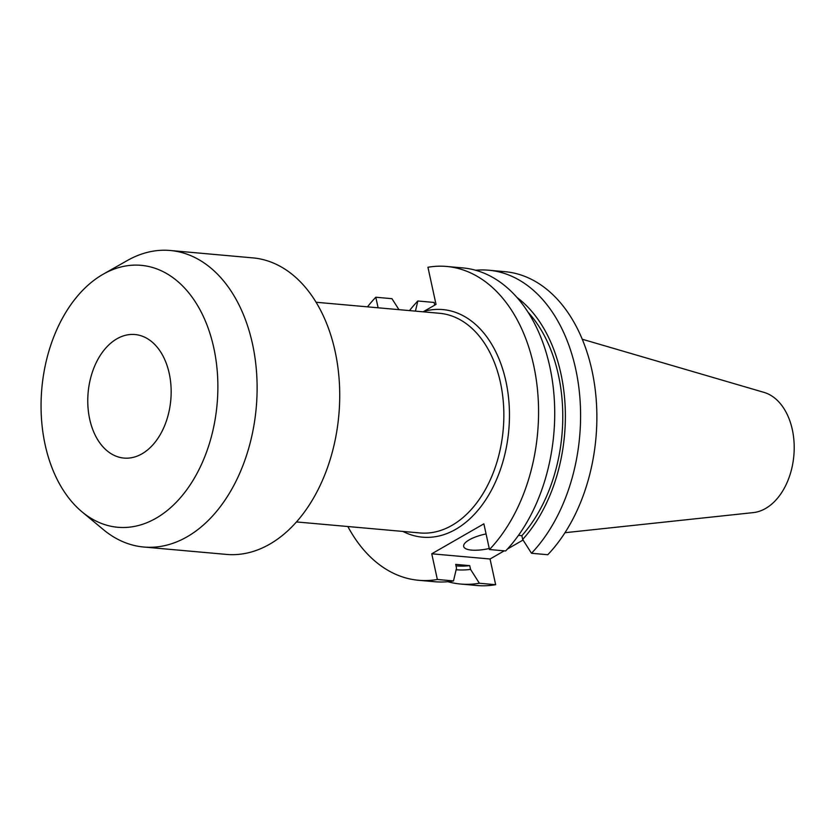 <?xml version="1.0" encoding="UTF-8"?>
<svg xmlns="http://www.w3.org/2000/svg" width="836" height="836" viewBox="0 0 836 836"><rect width="100%" height="100%" fill="white"/><g stroke="black" fill="none" stroke-linecap="round" stroke-linejoin="round"><path stroke-width="1.25" d="M116.925 338.799A62.021 41.497 95.1 0 1 134.983 334.525A62.021 41.497 95.1 0 1 171.004 386.483A62.021 41.497 95.1 0 1 142.005 453.812A62.021 41.497 95.1 0 1 123.947 458.076A62.021 41.497 95.1 0 1 87.916 406.129A62.021 41.497 95.1 0 1 116.925 338.799M156.039 518.226A131.482 87.979 95.1 0 1 82.053 511.883A131.482 87.979 95.1 0 1 41.8 388.792A131.482 87.979 95.1 0 1 102.88 274.386A131.482 87.979 95.1 0 1 103.277 274.156A131.482 87.979 95.1 0 1 213.849 348.131A131.482 87.979 95.1 0 1 156.039 518.226M103.277 274.156L127.385 260.487A148.85 99.599 95.1 0 1 170.272 250.497A148.85 99.599 95.1 0 1 256.746 375.197A148.85 99.599 95.1 0 1 187.118 536.785A148.85 99.599 95.1 0 1 143.782 547.026A148.85 99.599 95.1 0 1 103.361 529.606L82.053 511.883M170.272 250.497L252.88 257.885A148.85 99.599 95.1 0 1 339.353 382.575A148.85 99.599 95.1 0 1 269.735 544.163A148.85 99.599 95.1 0 1 226.399 554.404L143.782 547.026M486.082 533.932A23.627 7.451 167.7 0 0 469.257 539.837A23.627 7.451 167.7 0 0 463.666 546.43A23.627 7.451 167.7 0 0 489.248 548.479M564.969 532.71L753.226 512.614A60.892 40.745 -84.9 0 0 765.577 508.476A60.892 40.745 -84.9 0 0 794.2 446.34A60.892 40.745 -84.9 0 0 763.968 392.366L582.253 339.228M488.673 270.216L504.954 271.679A157.534 105.409 -84.9 0 1 594.396 383.661A157.534 105.409 -84.9 0 1 547.779 554.728L531.497 553.275A157.534 105.409 -84.9 0 0 578.115 382.209A157.534 105.409 -84.9 0 0 488.673 270.216A157.534 105.409 -84.9 0 0 475.632 270.258M531.497 553.275L522.678 539.429A143.698 96.15 -84.9 0 0 516.982 297.47M522.678 539.429L521.863 535.677A139.831 93.569 -84.9 0 0 527.986 312.121M521.863 535.677L518.466 535.374M446.654 266.465A157.534 105.409 -84.9 0 1 536.085 378.457A157.534 105.409 -84.9 0 1 489.478 549.524L505.634 550.966A157.534 105.409 -84.9 0 0 552.241 379.899A157.534 105.409 -84.9 0 0 462.81 267.907L446.654 266.465A157.534 105.409 -84.9 0 0 427.938 267.269L436.026 304.398L423.12 311.818M460.657 584.04L476.938 585.503A157.534 105.409 -84.9 0 0 495.654 584.698L479.373 583.246A157.534 105.409 -84.9 0 1 460.657 584.04A157.534 105.409 -84.9 0 1 447.824 581.689M434.699 305.161L434.114 302.444L417.833 300.991A157.534 105.409 -84.9 0 0 409.494 310.595M523.064 540.025L507.483 548.991M504.254 550.84L490.053 559.002L431.752 553.798L483.877 523.838L489.478 549.524M495.654 584.698L490.053 559.002M456.132 569.744A143.698 96.15 -84.9 0 0 470.553 569.389L479.373 583.246M415.44 311.128L417.833 300.991M456.017 565.857L456.31 565.878A139.831 93.569 -84.9 0 0 469.738 565.638L470.553 569.389M347.849 526.523A157.534 105.409 -84.9 0 0 418.627 580.288L434.783 581.731A157.534 105.409 -84.9 0 0 453.499 580.926L456.508 568.135L455.693 564.384L469.738 565.638M378.112 307.794L375.803 297.24L391.959 298.682L398.95 309.654M375.803 297.24A157.534 105.409 -84.9 0 0 367.474 306.843M418.627 580.288A157.534 105.409 -84.9 0 0 437.353 579.484L431.752 553.798M453.499 580.926L437.353 579.484M423.894 311.88A3.971 2.863 74.5 0 0 423.883 311.379A114.25 76.442 95.1 0 1 507.776 391.561A114.25 76.442 95.1 0 1 455.735 529.313A114.25 76.442 95.1 0 1 402.942 531.445M296.466 521.936L419.891 532.95A110.279 73.787 -84.9 0 0 451.994 525.363A110.279 73.787 -84.9 0 0 503.575 405.659A110.279 73.787 -84.9 0 0 439.517 313.281L316.092 302.256"/></g></svg>
